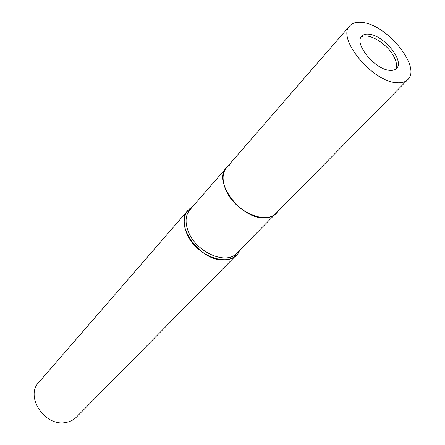 <?xml version="1.0" encoding="UTF-8"?>
<svg xmlns="http://www.w3.org/2000/svg" width="445" height="445" viewBox="0 0 445 445"><rect width="100%" height="100%" fill="white"/><g stroke="black" fill="none" stroke-linecap="round" stroke-linejoin="round"><path stroke-width="0.67" d="M395.572 69.253C397.313 65.971 396.617 61.516 393.491 55.881C386.538 43.015 367.526 31.99 361.006 37.258M349.759 25.871L226.549 167.632C222.144 173.099 221.899 180.52 225.821 189.904C234.498 211.158 265.843 225.448 275.972 213.372L236.668 253.261C226.349 265.415 196.228 252.376 188.419 231.801C184.881 222.722 185.343 215.419 189.815 209.901L226.549 167.632C212.254 181.215 241.24 219.747 264.747 217.75C269.481 217.583 273.219 216.12 275.972 213.372L407.792 79.588C421.599 67.462 387.556 25.031 362.653 22.517C356.846 21.699 352.546 22.817 349.759 25.871C336.32 37.842 372.103 81.741 396.612 82.681C401.562 83.115 405.289 82.08 407.792 79.588M229.537 165.089C222.439 170.124 221.204 178.395 225.821 189.904C235.416 213.561 271.317 226.9 278.275 210.196M188.029 210.279L38.81 382.35C24.67 396.578 45.067 427.15 65.932 422.45C70.11 421.71 73.597 419.935 76.395 417.137L236.423 255.074C233.553 257.944 229.726 259.541 224.953 259.869C201.157 262.672 173.183 224.603 188.029 210.279L192.268 206.908C184.008 212.026 182.111 220.692 186.572 232.902C195.744 257.377 233.002 269.214 239.46 250.585L239.577 250.301M389.636 70.327C392.713 70.633 395.015 70.004 396.551 68.441C404.783 61.199 384.168 35.567 369.267 34.237C365.885 33.798 363.376 34.454 361.741 36.217C353.636 43.41 374.879 69.565 389.636 70.327"/></g></svg>
